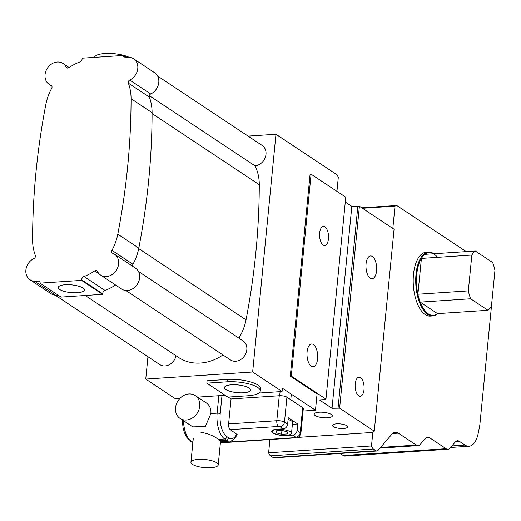 <?xml version="1.0" encoding="UTF-8"?>
<svg xmlns="http://www.w3.org/2000/svg" width="521" height="521" viewBox="0 0 521 521"><rect width="100%" height="100%" fill="white"/><g stroke="black" fill="none" stroke-linecap="round" stroke-linejoin="round"><path stroke-width="0.78" d="M94.516 57.369A19.414 5.757 5.6 0 1 108.231 53.402A19.414 5.757 5.6 0 1 129.247 57.336M59.746 289.5A13.071 3.875 5.6 0 1 58.28 287.455A13.071 3.875 5.6 0 1 68.381 284.674A13.071 3.875 5.6 0 1 82.832 287.963A13.071 3.875 5.6 0 1 84.298 290.008A13.071 3.875 5.6 0 1 74.197 292.789A13.071 3.875 5.6 0 1 59.746 289.5M238.507 396.396L236.814 397.035L233.675 396.715M236.814 397.035L236.866 396.501M248.094 136.118L275.974 134.268L252.659 371.987L145.756 379.086L175.16 398.611L180.045 398.285M258.859 393.055L282.069 391.512L252.659 371.987M282.069 391.512L282.389 388.256L315.472 410.222L317.074 393.935L290.288 376.155L310.086 174.255L311.096 174.19L291.298 376.09L325.957 399.099L325.475 399.516L319.425 399.92L332.027 408.282L351.825 206.388L345.28 202.037M336.937 191.344L338.298 177.414A6.851 3.191 -93.8 0 0 336.364 174.359L275.974 134.268M115.532 284.967A49.645 41.4 123.6 0 1 105.047 290.471A3.426 2.859 -56.4 0 0 102.598 293.727L102.539 294.326L81.537 280.383L81.595 279.777A3.426 2.859 123.6 0 1 84.037 276.521A49.645 41.4 -56.4 0 0 94.731 270.881A2.318 1.934 123.6 0 1 96.899 270.757A2.318 1.934 123.6 0 1 97.486 271.428A12.53 10.446 -56.4 0 0 100.625 275.075A12.53 10.446 -56.4 0 0 116.261 270.412A12.53 10.446 -56.4 0 0 114.483 254.196A12.53 10.446 -56.4 0 0 112.718 253.291A2.318 1.934 123.6 0 1 112.393 253.128A2.318 1.934 123.6 0 1 111.943 250.334A48.505 40.449 -56.4 0 0 117.798 234.17A690.345 575.666 -56.4 0 0 131.077 98.736A48.505 40.449 -56.4 0 0 128.335 83.152A2.318 1.934 123.6 0 1 129.709 80.045A12.53 10.446 -56.4 0 0 137.616 69.645A12.53 10.446 -56.4 0 0 133.643 58.808L154.646 72.751A12.53 10.446 123.6 0 1 158.625 83.588A12.53 10.446 123.6 0 1 150.712 93.988A2.318 1.934 -56.4 0 0 149.345 97.095A48.505 40.449 123.6 0 1 152.086 112.686A690.345 575.666 123.6 0 1 138.807 248.113A48.505 40.449 123.6 0 1 132.946 264.277A2.318 1.934 -56.4 0 0 132.796 266.355M114.483 254.196L135.493 268.139A12.53 10.446 123.6 0 1 137.264 284.355A12.53 10.446 123.6 0 1 121.627 289.018L100.625 275.075M102.539 294.326L61.042 297.081L40.039 283.137L81.537 280.383M58.43 295.348L55.552 295.186A12.53 10.446 123.6 0 1 51.032 293.707L30.023 279.764A12.53 10.446 -56.4 0 0 34.542 281.236L39.309 281.509A1.14 0.951 123.6 0 1 40.097 282.532L40.039 283.137M126.329 57.173L123.705 55.428L82.207 58.183L82.149 58.762A3.426 2.859 123.6 0 1 79.7 62.019A49.645 41.4 -56.4 0 0 68.935 67.684A2.318 1.934 123.6 0 1 66.766 67.815A2.318 1.934 123.6 0 1 66.187 67.137A12.53 10.446 -56.4 0 0 63.041 63.497A12.53 10.446 -56.4 0 0 47.411 68.153A12.53 10.446 -56.4 0 0 49.182 84.376A12.53 10.446 -56.4 0 0 50.947 85.275A2.318 1.934 123.6 0 1 51.273 85.444A2.318 1.934 123.6 0 1 51.722 88.238A48.505 40.449 -56.4 0 0 45.868 104.395A690.345 575.666 -56.4 0 0 32.589 239.829A48.505 40.449 -56.4 0 0 35.33 255.42A2.318 1.934 123.6 0 1 33.963 258.52A12.53 10.446 -56.4 0 0 26.05 268.927A12.53 10.446 -56.4 0 0 30.023 279.764M133.643 58.808A12.53 10.446 -56.4 0 0 129.123 57.33L124.428 57.063A1.14 0.951 123.6 0 1 123.64 56.047L123.705 55.428M157.616 76.053L262.219 145.496A11.423 9.521 123.6 0 1 265.319 157.303A11.423 9.521 123.6 0 1 255.023 165.854L149.312 95.669M255.023 165.854A47.398 39.524 123.6 0 1 259.282 184.708A693.803 578.551 123.6 0 1 246.029 319.861A47.398 39.524 123.6 0 1 238.892 338.116M138.456 271.441L243.06 340.884A11.423 9.521 123.6 0 1 244.675 355.667A11.423 9.521 123.6 0 1 230.425 359.913L125.828 290.471M222.962 354.957A47.398 39.524 123.6 0 1 178.638 357.491L85.216 295.479M176.02 355.758A11.423 9.521 123.6 0 1 159.83 364.602L55.226 295.16M147.951 356.716L145.756 379.086M325.957 399.099L345.755 197.198L311.096 174.19M332.027 408.282L339.614 408.164L374.273 431.173L394.065 229.273L359.405 206.264L351.825 206.388M197.57 397.126L225.137 395.296M206.85 383.156L207.084 380.766L227.254 379.425A22.839 6.773 5.6 0 1 260.493 388.627L260.259 391.017A22.839 6.773 5.6 0 1 248.029 395.765L227.859 397.1L206.85 383.156L227.026 381.815A22.839 6.773 5.6 0 1 260.259 391.017M303.072 411.043L315.472 410.222M346.791 425.716A7.594 2.253 5.6 0 1 347.644 426.901A7.594 2.253 5.6 0 1 341.776 428.509A7.594 2.253 5.6 0 1 333.381 426.601A7.594 2.253 5.6 0 1 332.535 425.416A7.594 2.253 5.6 0 1 338.396 423.801A7.594 2.253 5.6 0 1 346.791 425.716M331.349 414.469A9.137 2.709 5.6 0 1 332.378 415.895A9.137 2.709 5.6 0 1 325.319 417.835A9.137 2.709 5.6 0 1 315.212 415.537A9.137 2.709 5.6 0 1 314.189 414.11A9.137 2.709 5.6 0 1 321.249 412.17A9.137 2.709 5.6 0 1 331.349 414.469M366.068 263.867A11.423 5.314 -93.8 0 1 370.561 255.954A11.423 5.314 -93.8 0 1 376.566 270.842A11.423 5.314 -93.8 0 1 372.072 278.748A11.423 5.314 -93.8 0 1 366.068 263.867M307.09 351.89A11.423 5.314 -93.8 0 1 311.591 343.984A11.423 5.314 -93.8 0 1 317.595 358.865A11.423 5.314 -93.8 0 1 313.101 366.771A11.423 5.314 -93.8 0 1 307.09 351.89M319.653 233.056A9.567 4.455 -93.8 0 1 323.417 226.433A9.567 4.455 -93.8 0 1 328.451 238.898A9.567 4.455 -93.8 0 1 324.687 245.521A9.567 4.455 -93.8 0 1 319.653 233.056M355.211 383.834A9.567 4.455 -93.8 0 1 358.976 377.211A9.567 4.455 -93.8 0 1 364.01 389.675A9.567 4.455 -93.8 0 1 360.245 396.299A9.567 4.455 -93.8 0 1 355.211 383.834M249.071 388.021A13.071 3.875 5.6 0 1 250.536 390.066A13.071 3.875 5.6 0 1 240.435 392.841A13.071 3.875 5.6 0 1 225.984 389.558A13.071 3.875 5.6 0 1 224.518 387.513A13.071 3.875 5.6 0 1 234.613 384.732A13.071 3.875 5.6 0 1 249.071 388.021M491.44 306.224A31.41 14.621 -93.8 0 1 487.962 310.275L470.632 298.774A31.41 14.621 -93.8 0 1 468.333 290.887L471.844 255.062A31.41 14.621 -93.8 0 1 475.315 251.011L492.645 262.519A31.41 14.621 -93.8 0 1 494.95 270.406L491.44 306.224M437.112 256.833A31.41 14.621 86.2 0 0 424.889 254.359A31.41 14.621 86.2 0 0 421.417 258.416L417.901 294.235A31.41 14.621 86.2 0 0 420.206 302.121L437.536 313.629L487.962 310.275M424.889 254.359L475.315 251.011M468.333 290.887L417.901 294.235A31.41 14.621 86.2 0 1 416.767 274.404A31.41 14.621 86.2 0 1 421.417 258.416L471.844 255.062M437.536 313.629A31.41 14.621 86.2 0 1 420.206 302.121L470.632 298.774M437.855 313.603A31.976 14.888 -93.8 0 1 432.827 315.934A31.976 14.888 -93.8 0 1 416.005 274.267A31.976 14.888 -93.8 0 1 428.588 252.118A31.976 14.888 -93.8 0 1 433.882 253.766M432.827 315.934L430.307 316.104A31.976 14.888 -93.8 0 1 413.485 274.43A31.976 14.888 -93.8 0 1 426.067 252.288L428.588 252.118M362.46 208.289L395.009 206.127L392.821 228.445M374.273 431.173L372.821 432.423L371.493 445.956L268.621 452.795L269.917 439.561M372.821 432.423L297.927 437.393M357.875 205.984L338.077 407.884M268.621 452.795A6.851 3.191 86.2 0 0 270.562 455.842L273.147 457.562A5.711 2.657 86.2 0 0 274.059 457.835L376.93 451.004A5.711 2.657 -93.8 0 1 376.019 450.73L373.433 449.011A6.851 3.191 -93.8 0 1 371.493 445.956M291.298 376.09L290.288 376.155M340.089 453.446L343.222 455.53A11.423 5.314 86.2 0 0 345.045 456.07L447.917 449.239A11.423 5.314 -93.8 0 1 446.1 448.698L429.441 437.64A11.423 5.314 86.2 0 0 427.624 437.099A11.423 5.314 86.2 0 0 425.416 438.35L420.271 444.354A11.423 5.314 -93.8 0 1 418.07 445.605A11.423 5.314 -93.8 0 1 416.246 445.064L398.272 433.133A18.274 8.505 86.2 0 0 395.361 432.267A18.274 8.505 86.2 0 0 391.831 434.273L378.031 450.372A5.711 2.657 -93.8 0 1 376.93 451.004M359.405 206.264L339.614 408.164M491.883 301.692A11.423 5.314 -93.8 0 1 491.798 302.864L479.906 424.172A11.423 5.314 -93.8 0 1 479.639 426.009L478.304 432.873A25.125 11.696 -93.8 0 1 468.998 446.243A25.125 11.696 -93.8 0 1 464.993 445.051L459.288 441.267A11.423 5.314 86.2 0 0 457.471 440.727A11.423 5.314 86.2 0 0 455.263 441.984L450.124 447.982A11.423 5.314 -93.8 0 1 447.917 449.239M395.009 206.127A6.851 3.191 -93.8 0 1 396.181 205.541A6.851 3.191 -93.8 0 1 397.276 205.867L466.191 251.617M281.555 434.299L276.019 432.756L276.306 430.815L282.128 430.431L287.664 431.981L287.384 433.915L281.555 434.299L281.939 430.444L281.555 434.299L276.019 432.756L276.306 430.815L282.128 430.431L287.664 431.981L287.384 433.915L287.572 431.955L287.384 433.915L281.555 434.299M292.62 435.1L286.57 435.504A10.277 3.048 5.6 0 1 271.617 431.362A10.277 3.048 5.6 0 1 277.12 429.226L283.17 428.829A4.565 3.81 -56.4 0 0 287.631 424.218L288.269 417.705L297.719 423.977L297.081 430.489A4.565 3.81 123.6 0 1 292.62 435.1L286.57 435.504A10.277 3.048 5.6 0 1 271.617 431.362A10.277 3.048 5.6 0 1 277.12 429.226L283.17 428.829A4.565 3.81 -56.4 0 0 287.631 424.218L288.269 417.705L297.719 423.977L292.385 424.335L297.719 423.977L297.081 430.489A4.565 3.81 123.6 0 1 292.62 435.1L295.772 437.191A1.14 0.339 5.6 0 1 295.29 437.607L220.409 442.583L295.29 437.607A4.565 2.13 -93.8 0 0 296.019 437.822A4.565 2.13 -93.8 0 1 295.29 437.607A1.14 0.339 5.6 0 0 295.772 437.191A4.565 3.81 123.6 0 0 300.233 432.586L297.081 430.489L300.233 432.586A4.565 3.81 123.6 0 1 295.772 437.191L292.62 435.1M218.227 464.888A13.702 4.064 -174.4 0 0 198.286 459.366A13.702 4.064 -174.4 0 0 190.946 462.212A13.702 4.064 -174.4 0 0 204.186 467.598A13.702 4.064 -174.4 0 0 218.227 464.888L220.52 441.482L219.921 440.545A13.702 4.064 5.6 0 0 218.377 439.385L224.675 438.969L226.394 440.115A20.56 9.567 86.2 0 0 229.67 441.085C233.05 441.945 237.843 433.973 237.062 434.468L230.275 429.656L278.481 426.452A1.14 0.339 5.6 0 1 280.018 426.732A4.565 3.81 123.6 0 0 284.479 422.127L287.631 424.218L284.479 422.127L286.928 397.158L302.681 407.617A5.711 1.693 -174.4 0 1 303.32 408.51A5.711 1.693 -174.4 0 0 302.681 407.617L286.928 397.158A5.711 1.693 -174.4 0 0 279.256 395.752L231.05 398.949L228.602 423.918A4.565 2.13 -93.8 0 0 230.275 429.656L237.062 434.468C237.843 433.973 233.05 441.945 229.67 441.085L220.5 441.697L229.67 441.085A20.56 9.567 86.2 0 1 226.394 440.115A2.286 1.902 -56.4 0 0 228.621 437.809L226.902 436.663A18.274 8.505 -93.8 0 1 220.201 413.72L221.992 395.504L220.201 413.72A2.286 0.677 5.6 0 0 217.133 413.153A20.56 9.567 86.2 0 0 224.675 438.969A2.286 1.902 -56.4 0 0 226.902 436.663A18.274 8.505 -93.8 0 1 220.201 413.72A2.286 0.677 5.6 0 0 217.133 413.153L210.881 413.57L205.32 426.536L192.835 426.875M195.225 395.563A13.702 11.429 -56.4 0 0 188.921 393.961A13.702 11.429 -56.4 0 0 176.385 404.107A13.702 11.429 -56.4 0 0 180.064 418.402A13.702 11.429 -56.4 0 0 197.166 413.303A13.702 11.429 -56.4 0 0 195.225 395.563L206.362 402.954A13.702 11.429 123.6 0 1 210.881 413.57L217.133 413.153A20.56 9.567 86.2 0 0 224.675 438.969A2.286 1.902 -56.4 0 0 226.902 436.663L228.621 437.809A18.274 8.505 -93.8 0 0 236.749 433.954A18.274 8.505 -93.8 0 1 228.621 437.809A2.286 1.902 -56.4 0 1 226.394 440.115L219.921 440.545L226.394 440.115L224.675 438.969L218.377 439.385C213.753 435.823 207.944 433.452 200.937 432.28M231.05 398.949L228.224 397.074L231.05 398.949L228.602 423.918A4.565 2.13 -93.8 0 0 230.275 429.656L278.481 426.452A1.14 0.339 5.6 0 1 280.018 426.732L283.17 428.829L280.018 426.732A4.565 3.81 123.6 0 0 284.479 422.127A5.711 1.693 -174.4 0 0 276.807 420.714A4.565 2.13 86.2 0 0 278.481 426.452A4.565 2.13 86.2 0 1 276.807 420.714L228.602 423.918L276.807 420.714L279.256 395.752L231.05 398.949M277.38 429.402A9.71 2.879 -174.4 0 0 272.183 431.421A9.71 2.879 -174.4 0 0 281.561 435.23A9.71 2.879 -174.4 0 0 291.506 433.316A9.71 2.879 -174.4 0 0 277.38 429.402A9.71 2.879 -174.4 0 0 272.183 431.421A9.71 2.879 -174.4 0 0 281.561 435.23A9.71 2.879 -174.4 0 0 291.506 433.316A9.71 2.879 -174.4 0 0 277.38 429.402M288.087 419.535A9.71 2.879 5.6 0 1 292.568 422.459L291.506 433.316L292.568 422.459A9.71 2.879 5.6 0 0 288.087 419.535M286.928 397.158A5.711 1.693 -174.4 0 0 279.256 395.752L276.807 420.714A5.711 1.693 -174.4 0 1 284.479 422.127L286.928 397.158M99.088 273.772L94.731 270.881M105.047 290.471L84.037 276.521M102.598 293.727L81.595 279.777M40.006 281.972L39.309 281.509M55.552 295.186L34.542 281.236M51.553 85.678L50.947 85.275M67.613 68.088L66.187 67.137M125.248 57.108L123.64 56.047M150.712 93.988L129.709 80.045M149.345 97.095L128.335 83.152M152.086 112.686L131.077 98.736M138.807 248.113L117.798 234.17M132.946 264.277L111.943 250.334M259.282 184.708L152.086 113.545M246.029 319.861L138.71 248.608M227.254 379.425L227.026 381.815M270.562 455.842L373.433 449.011M451.889 445.924L464.993 445.051M459.288 441.267L455.738 441.502M273.147 457.562L376.019 450.73M392.587 433.511L398.272 433.133M380.551 447.435L416.246 445.064M425.885 437.874L429.441 437.64M343.222 455.53L446.1 448.698M300.871 433.479L303.32 408.51L300.871 433.479A5.711 1.693 -174.4 0 0 300.233 432.586L302.681 407.617L300.233 432.586A5.711 1.693 -174.4 0 1 300.871 433.479C299.516 436.924 297.901 438.369 296.019 437.822L220.383 442.85L296.019 437.822M218.846 395.713L217.133 413.153L218.846 395.713M191.187 441.196L193.017 441.072L191.187 441.196A20.56 9.567 -93.8 0 1 183.477 420.668A20.56 9.567 -93.8 0 0 191.187 441.196L192.894 442.329L191.187 441.196A2.286 1.902 -56.4 0 1 190.139 440.929A2.286 1.902 -56.4 0 0 191.187 441.196M190.139 440.929L191.858 442.068A2.286 1.902 -56.4 0 0 192.894 442.336A2.286 1.902 -56.4 0 1 191.858 442.068L186.941 437.653L184.46 432.736L183.066 427.793L182.246 419.848M69.143 67.548L63.041 63.497M51.872 86.16L49.182 84.376M396.181 205.541L361.763 207.827M468.998 446.243L450.561 447.467M418.07 445.605L379.946 448.138M290.783 399.718L291.324 394.189L290.783 399.718M279.699 395.726L280.096 391.642L279.699 395.726M272.281 430.424L272.183 431.421L272.281 430.424M192.835 426.881L180.064 418.402M193.271 438.474L190.946 462.212"/></g></svg>
